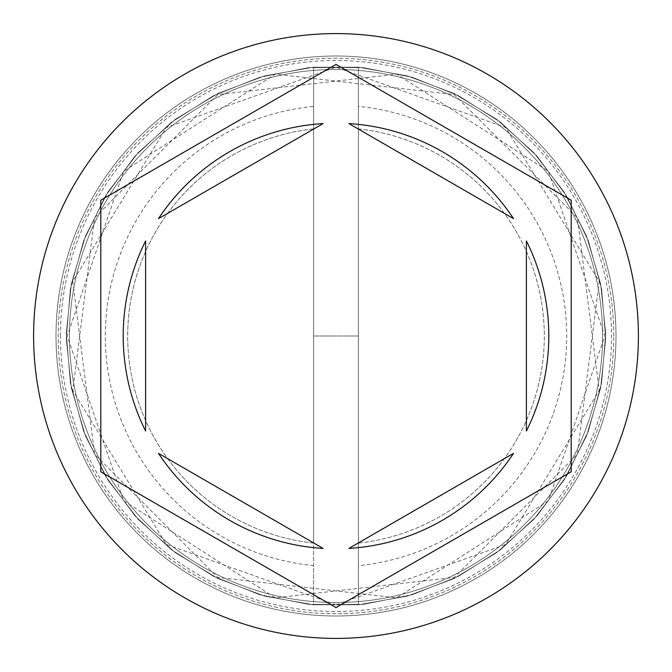 <?xml version="1.0" encoding="UTF-8"?>
<svg xmlns="http://www.w3.org/2000/svg" width="672" height="672" viewBox="0 0 672 672"><rect width="100%" height="100%" fill="white"/><g stroke="black" fill="none" stroke-linecap="round" stroke-linejoin="round"><path stroke-width="0.5" stroke-dasharray="3.36 2.52" d="M615.997 336A279.997 279.997 0 0 0 336 56.003A279.997 279.997 0 0 0 56.003 336A279.997 279.997 0 0 1 336 56.003A279.997 279.997 0 0 1 615.997 336A279.997 279.997 0 0 1 336 615.997A279.997 279.997 0 0 1 56.003 336A279.997 279.997 0 0 0 336 615.997A279.997 279.997 0 0 0 615.997 336A279.997 279.997 0 0 0 336 56.003A279.997 279.997 0 0 0 56.003 336A279.997 279.997 0 0 1 336 56.003A279.997 279.997 0 0 1 615.997 336A279.997 279.997 0 0 1 336 615.997A279.997 279.997 0 0 1 56.003 336A279.997 279.997 0 0 0 336 615.997A279.997 279.997 0 0 0 615.997 336A279.997 279.997 0 0 0 336 56.003A279.997 279.997 0 0 0 56.003 336A279.997 279.997 0 0 1 336 56.003A279.997 279.997 0 0 1 615.997 336A279.997 279.997 0 0 0 336 56.003A279.997 279.997 0 0 0 56.003 336A279.997 279.997 0 0 1 336 56.003A279.997 279.997 0 0 1 615.997 336A279.997 279.997 0 0 0 336 56.003A279.997 279.997 0 0 0 56.003 336A279.997 279.997 0 0 0 336 615.997A279.997 279.997 0 0 0 615.997 336A279.997 279.997 0 0 0 336 56.003A279.997 279.997 0 0 0 56.003 336A279.997 279.997 0 0 0 336 615.997A279.997 279.997 0 0 0 615.997 336A279.997 279.997 0 0 0 336 56.003A279.997 279.997 0 0 0 56.003 336A279.997 279.997 0 0 0 336 615.997A279.997 279.997 0 0 0 615.997 336A279.997 279.997 0 0 0 336 56.003A279.997 279.997 0 0 0 56.003 336A279.997 279.997 0 0 0 336 615.997A279.997 279.997 0 0 0 615.997 336A279.997 279.997 0 0 1 336 615.997A279.997 279.997 0 0 1 56.003 336A279.997 279.997 0 0 0 336 615.997A279.997 279.997 0 0 0 615.997 336A279.997 279.997 0 0 1 336 615.997A279.997 279.997 0 0 1 56.003 336A279.997 279.997 0 0 0 336 615.997A279.997 279.997 0 0 0 615.997 336A279.997 279.997 0 0 1 336 615.997A279.997 279.997 0 0 1 56.003 336A279.997 279.997 0 0 0 336 615.997A279.997 279.997 0 0 0 615.997 336A279.997 279.997 0 0 1 336 615.997A279.997 279.997 0 0 1 56.003 336A279.997 279.997 0 0 0 336 615.997A279.997 279.997 0 0 0 615.997 336M602.557 336A266.557 266.557 0 0 0 336 69.443A266.557 266.557 0 0 0 69.443 336A266.557 266.557 0 0 0 336 602.557A266.557 266.557 0 0 0 602.557 336A266.557 266.557 0 0 0 336 69.443A266.557 266.557 0 0 0 69.443 336A266.557 266.557 0 0 0 336 602.557A266.557 266.557 0 0 0 602.557 336A266.557 266.557 0 0 0 336 69.443A266.557 266.557 0 0 0 69.443 336A266.557 266.557 0 0 0 336 602.557A266.557 266.557 0 0 0 602.557 336A266.557 266.557 0 0 0 336 69.443A266.557 266.557 0 0 0 69.443 336A266.557 266.557 0 0 0 336 602.557A266.557 266.557 0 0 0 602.557 336A266.557 266.557 0 0 0 336 69.443A266.557 266.557 0 0 0 69.443 336A266.557 266.557 0 0 0 336 602.557A266.557 266.557 0 0 0 602.557 336A266.557 266.557 0 0 0 336 69.443A266.557 266.557 0 0 0 69.443 336A266.557 266.557 0 0 1 336 69.443A266.557 266.557 0 0 1 602.557 336A266.557 266.557 0 0 1 336 602.557A266.557 266.557 0 0 1 69.443 336A266.557 266.557 0 0 0 336 602.557A266.557 266.557 0 0 0 602.557 336A266.557 266.557 0 0 0 336 69.443A266.557 266.557 0 0 0 69.443 336A266.557 266.557 0 0 1 336 69.443A266.557 266.557 0 0 1 602.557 336A266.557 266.557 0 0 1 336 602.557A266.557 266.557 0 0 1 69.443 336A266.557 266.557 0 0 0 336 602.557A266.557 266.557 0 0 0 602.557 336M60.48 336A275.52 275.52 0 0 1 336 60.48A275.52 275.52 0 0 1 611.52 336A275.52 275.52 0 0 1 336 611.52A275.52 275.52 0 0 1 60.48 336M638.4 336A302.4 302.4 0 0 0 336 33.6A302.4 302.4 0 0 0 33.6 336A302.4 302.4 0 0 0 336 638.4A302.4 302.4 0 0 0 638.4 336M123.203 336A212.797 212.797 0 0 0 145.597 431.038L145.597 240.962A212.797 212.797 0 0 0 123.203 336M358.403 565.631L358.403 543.11A208.32 208.32 0 0 0 358.403 128.89L358.403 543.11A208.32 208.32 0 0 0 358.403 128.89L358.403 106.369A230.723 230.723 0 0 1 358.403 565.631L358.403 106.369M313.597 67.2L358.403 67.2L313.597 67.2L313.597 106.369A230.723 230.723 0 0 0 313.597 565.631L313.597 604.8L358.403 604.8L313.597 604.8L313.597 67.2L358.403 67.2L308.624 67.662L259.787 77.263L213.536 95.668L171.461 122.262L134.988 156.139L105.361 196.132L83.588 240.895L70.417 288.893L66.276 338.495L71.333 388.013L85.394 435.767L107.99 480.11L138.356 519.557L175.451 552.745L218.014 578.558L264.592 596.106L313.597 604.8L363.376 604.338L412.213 594.737L458.464 576.332L500.539 549.738L537.012 515.861L566.639 475.868L588.412 431.105L601.583 383.107L605.724 333.505L600.667 283.987L586.606 236.233L564.01 191.89L533.644 152.443L496.549 119.255L453.986 93.442L407.408 75.894L358.403 67.2L308.624 67.662L259.787 77.263L213.536 95.668L171.461 122.262L134.988 156.139L105.361 196.132L83.588 240.895L70.417 288.893L66.276 338.495L71.333 388.013L85.394 435.767L107.99 480.11L138.356 519.557L175.451 552.745L218.014 578.558L264.592 596.106L313.597 604.8L363.376 604.338L412.213 594.737L458.464 576.332L500.539 549.738L537.012 515.861L566.639 475.868L588.412 431.105L601.583 383.107L605.724 333.505L600.667 283.987L586.606 236.233L564.01 191.89L533.644 152.443L496.549 119.255L453.986 93.442L407.408 75.894L358.403 67.2L308.624 67.662L259.787 77.263L213.536 95.668L171.461 122.262L134.988 156.139L105.361 196.132L83.588 240.895L70.417 288.893L66.276 338.495L71.333 388.013L85.394 435.767L107.99 480.11L138.356 519.557L175.451 552.745L218.014 578.558L264.592 596.106L313.597 604.8L363.376 604.338L412.213 594.737L458.464 576.332L500.539 549.738L537.012 515.861L566.639 475.868L588.412 431.105L601.583 383.107L605.724 333.505L600.667 283.987L586.606 236.233L564.01 191.89L533.644 152.443L496.549 119.255L453.986 93.442L407.408 75.894L358.403 67.2L358.403 604.8L407.408 596.106L453.986 578.558L496.549 552.745L533.644 519.557L564.01 480.11L586.606 435.767L600.667 388.013L605.724 338.495L601.583 288.893L588.412 240.895L566.639 196.132L537.012 156.139L500.539 122.262L458.464 95.668L412.213 77.263L363.376 67.662L313.597 67.2L264.592 75.894L218.014 93.442L175.451 119.255L138.356 152.443L107.99 191.89L85.394 236.233L71.333 283.987L66.276 333.505L70.417 383.107L83.588 431.105L105.361 475.868L134.988 515.861L171.461 549.738L213.536 576.332L259.787 594.737L308.624 604.338L358.403 604.8L407.408 596.106L453.986 578.558L496.549 552.745L533.644 519.557L564.01 480.11L586.606 435.767L600.667 388.013L605.724 338.495L601.583 288.893L588.412 240.895L566.639 196.132L537.012 156.139L500.539 122.262L458.464 95.668L412.213 77.263L363.376 67.662L313.597 67.2L264.592 75.894L218.014 93.442L175.451 119.255L138.356 152.443L107.99 191.89L85.394 236.233L71.333 283.987L66.276 333.505L70.417 383.107L83.588 431.105L105.361 475.868L134.988 515.861L171.461 549.738L213.536 576.332L259.787 594.737L308.624 604.338L358.403 604.8L407.408 596.106L453.986 578.558L496.549 552.745L533.644 519.557L564.01 480.11L586.606 435.767L600.667 388.013L605.724 338.495L601.583 288.893L588.412 240.895L566.639 196.132L537.012 156.139L500.539 122.262L458.464 95.668L412.213 77.263L363.376 67.662L313.597 67.2L264.592 75.894L218.014 93.442L175.451 119.255L138.356 152.443L107.99 191.89L85.394 236.233L71.333 283.987L66.276 333.505L70.417 383.107L83.588 431.105L105.361 475.868L134.988 515.861L171.461 549.738L213.536 576.332L259.787 594.737L308.624 604.338L358.403 604.8L313.597 604.8L313.597 67.2L358.403 67.2L358.403 604.8L313.597 604.8L313.597 67.2M513.5 218.627A212.797 212.797 0 0 0 348.894 123.589L513.5 218.627M526.403 431.038A212.797 212.797 0 0 0 526.403 240.962L526.403 431.038M348.894 548.411A212.797 212.797 0 0 0 513.5 453.373L348.894 548.411M158.5 453.373A212.797 212.797 0 0 0 323.106 548.411L158.5 453.373M571.2 200.206L336 64.411L100.8 200.206L100.8 471.794L336 607.589L571.2 471.794L571.2 200.206M323.106 123.589A212.797 212.797 0 0 0 158.5 218.627L323.106 123.589M313.597 106.369L313.597 128.89A208.32 208.32 0 0 0 313.597 543.11L313.597 565.631M313.597 128.89A208.32 208.32 0 0 0 313.597 543.11L313.597 128.89M613.763 336A277.763 277.763 0 0 0 336 58.237A277.763 277.763 0 0 0 58.237 336A277.763 277.763 0 0 0 336 613.763A277.763 277.763 0 0 0 613.763 336A277.763 277.763 0 0 1 336 613.763A277.763 277.763 0 0 1 58.237 336A277.763 277.763 0 0 1 336 58.237A277.763 277.763 0 0 1 613.763 336M336 604.8L505.705 544.454L599.214 390.516L577.391 217.745L454.255 94.609L275.302 74.147L123.606 171.251L67.2 336L123.606 500.749L275.302 597.853L454.255 577.391L577.391 454.255L599.214 281.484L505.705 127.546L336 67.2L166.295 127.546L72.786 281.484L94.609 454.255L217.745 577.391L396.698 597.853L548.394 500.749L604.8 336L548.394 171.251L396.698 74.147L217.745 94.609L94.609 217.745L72.786 390.516L166.295 544.454L336 604.8M358.403 336L313.597 336L358.403 336"/><path stroke-width="1.01" d="M638.4 336A302.4 302.4 0 0 0 336 33.6A302.4 302.4 0 0 0 33.6 336A302.4 302.4 0 0 0 336 638.4A302.4 302.4 0 0 0 638.4 336M123.203 336A212.797 212.797 0 0 0 145.597 431.038L145.597 240.962A212.797 212.797 0 0 0 123.203 336M513.5 218.627A212.797 212.797 0 0 0 348.894 123.589L513.5 218.627M526.403 431.038A212.797 212.797 0 0 0 526.403 240.962L526.403 431.038M348.894 548.411A212.797 212.797 0 0 0 513.5 453.373L348.894 548.411M158.5 453.373A212.797 212.797 0 0 0 323.106 548.411L158.5 453.373M571.2 200.206L336 64.411L100.8 200.206L100.8 471.794L336 607.589L571.2 471.794L571.2 200.206M323.106 123.589A212.797 212.797 0 0 0 158.5 218.627L323.106 123.589"/></g></svg>
